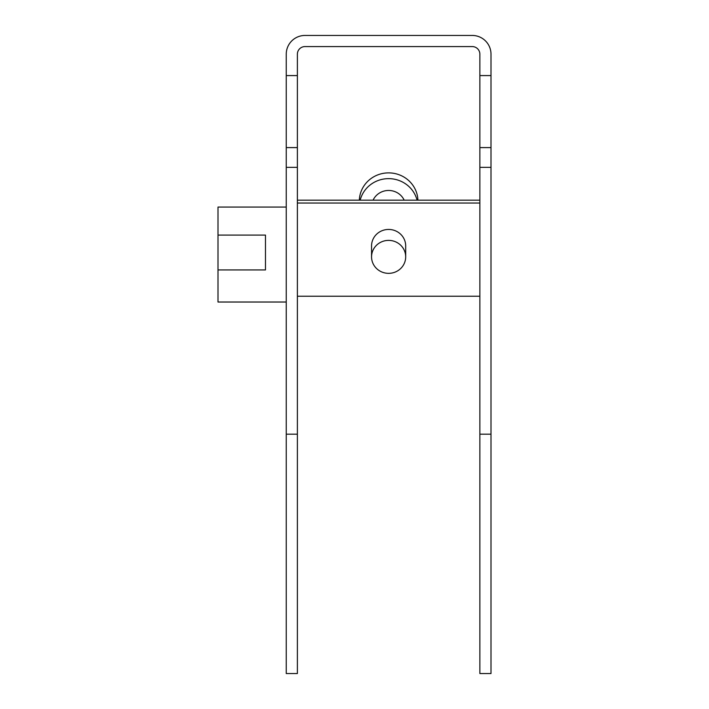<?xml version="1.0" encoding="UTF-8"?>
<svg xmlns="http://www.w3.org/2000/svg" width="709" height="709" viewBox="0 0 709 709"><rect width="100%" height="100%" fill="white"/><g stroke="black" fill="none" stroke-linecap="round" stroke-linejoin="round"><path stroke-width="1.06" d="M359.339 200.16A29.299 28.307 0 0 1 388.621 172.881A29.299 28.307 0 0 1 417.911 200.16M360.172 200.16A29.299 28.307 0 0 1 388.621 178.641A29.299 28.307 0 0 1 417.069 200.16M373.076 200.16A17.06 16.484 0 0 1 388.621 190.464A17.06 16.484 0 0 1 404.174 200.16M371.56 256.862L371.56 245.926A17.06 16.484 0 0 1 388.621 229.441A17.06 16.484 0 0 1 405.69 245.926L405.69 256.862A17.06 16.484 0 0 1 388.621 273.346A17.06 16.484 0 0 1 371.56 256.862A17.06 16.484 0 0 1 388.621 240.386A17.06 16.484 0 0 1 405.69 256.862M286.25 302.025L218 302.025L218 269.925L265.476 269.925L265.476 235.087L218 235.087L218 207.063L286.25 207.063M304.985 35.45L472.265 35.45A18.735 18.735 0 0 1 491 54.185L491 75.579L479.869 75.579L479.869 54.185A7.604 7.604 0 0 0 472.265 46.581L304.985 46.581A7.604 7.604 0 0 0 297.381 54.185L297.381 75.579L286.25 75.579L286.25 54.185A18.735 18.735 0 0 1 304.985 35.45M286.25 434.174L286.25 673.55L297.381 673.55L297.381 434.174L286.25 434.174L286.25 75.579M479.869 75.579L479.869 673.55L491 673.55L491 75.579M297.381 75.579L297.381 434.174M297.381 167.359L286.25 167.359M297.381 147.596L286.25 147.596M479.869 203.04L297.381 203.04M297.381 296.238L479.869 296.238M479.869 200.16L297.381 200.16M479.869 434.174L491 434.174M479.869 167.359L491 167.359M479.869 147.596L491 147.596M218 269.925L218 235.087"/></g></svg>
